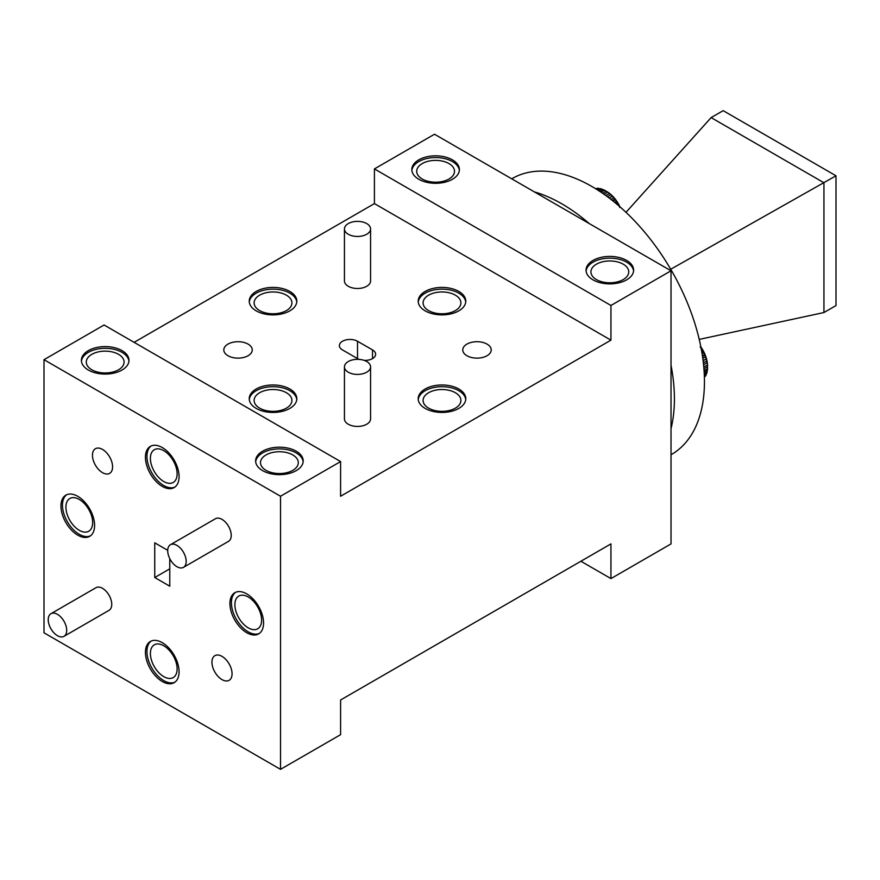 <?xml version="1.0" encoding="UTF-8"?>
<svg xmlns="http://www.w3.org/2000/svg" width="880" height="880" viewBox="0 0 880 880"><rect width="100%" height="100%" fill="white"/><g stroke="black" fill="none" stroke-linecap="round" stroke-linejoin="round"><path stroke-width="1.32" d="M704.352 376.013L706.101 375.012L706.277 373.758M706.101 375.012A25.091 14.487 -120 0 1 705.452 376.178L704.374 376.794M704.396 377.465L704.748 376.585M702.097 353.738L703.714 352.803L703.538 351.351A22.968 13.255 60 0 1 705.243 355.058L704.583 354.684L702.438 355.916M704.583 354.684A25.091 14.487 -120 0 0 703.714 352.803M700.876 347.006A22.968 13.255 60 0 1 701.437 347.809A22.968 13.255 60 0 1 703.538 351.351L702.592 350.669L701.668 351.197M702.592 350.669A25.091 14.487 -120 0 0 701.525 348.876L700.183 346.874M702.801 358.413L705.452 356.884L705.243 355.058A22.968 13.255 60 0 1 706.508 358.82L703.076 360.525M706.101 358.787A25.091 14.487 -120 0 0 705.452 356.884M703.362 362.901L706.695 360.976L706.508 358.82A22.968 13.255 60 0 1 707.289 362.505L703.582 364.87M707.091 362.846A25.091 14.487 -120 0 0 706.695 360.976M703.78 367.048L707.399 364.969L707.289 362.505A22.968 13.255 60 0 1 707.542 366.003L707.531 366.74L703.934 368.808M707.531 366.74A25.091 14.487 -120 0 0 707.399 364.969M704.253 373.736L707.091 372.097A25.091 14.487 -120 0 1 706.695 373.505L704.308 374.891M707.091 372.097L707.201 370.436M704.077 370.7L707.531 368.709A25.091 14.487 -120 0 1 707.399 370.326L704.165 372.185M707.531 368.709L707.542 366.003M703.109 360.778L706.508 358.82M702.548 356.62L705.243 355.058M701.855 352.319L703.538 351.351M609.334 198.154L612.535 196.042A22.968 13.255 60 0 1 615.153 199.012L613.679 197.923L611.028 199.452M613.679 197.923A25.091 14.487 -120 0 0 612.348 196.416M613.008 201.014L615.142 199.782L615.153 199.012A22.968 13.255 60 0 1 617.507 202.345L616.341 201.465L614.724 202.4M616.341 201.465A25.091 14.487 -120 0 0 615.142 199.782M619.707 207.482L619.52 205.942L618.387 205.469M618.64 205.326A25.091 14.487 -120 0 0 617.628 203.511L617.507 202.345A22.968 13.255 60 0 1 619.52 205.942A22.968 13.255 60 0 1 619.938 206.822M616.704 204.039L617.628 203.511M596.266 188.683L595.32 188.54M595.892 188.892L596.97 188.276A25.091 14.487 -120 0 1 598.301 188.298L596.552 189.31M597.509 189.915L599.896 188.529A25.091 14.487 -120 0 1 601.315 188.903L598.488 190.531M599.775 191.378L602.998 189.519A25.091 14.487 -120 0 1 604.472 190.212L601.018 192.203M610.753 194.799A25.091 14.487 -120 0 0 609.334 193.523L609.73 193.523A22.968 13.255 60 0 1 612.535 196.042L610.753 194.799L607.42 196.724M605.814 195.547L609.334 193.523M599.478 188.771L598.301 188.298M602.811 189.629L601.315 188.903M602.591 193.27L606.177 191.202L606.826 191.554A22.968 13.255 60 0 1 609.73 193.523L607.651 192.203A25.091 14.487 -120 0 0 606.177 191.202L604.472 190.212M607.651 192.203L604.043 194.282M615.835 203.313L617.507 202.345M612.447 200.574L615.153 199.012M609.136 198L612.535 196.042M280.522 496.243L340.593 461.56L340.593 496.243L610.94 340.153L610.94 305.47L374.418 168.916L434.5 134.233L671.022 270.787L671.022 543.906L610.94 578.589L610.94 543.895L340.593 699.985L340.593 734.668L280.522 769.351L44 632.797L44 359.689L280.522 496.243L280.522 769.351M610.94 305.47L671.022 270.787M162.261 486.387A23.793 13.739 -120 0 0 174.152 487.564A23.793 13.739 -120 0 0 174.152 460.097A23.793 13.739 -120 0 0 150.37 446.369A23.793 13.739 -120 0 0 146.718 465.432A23.793 13.739 -120 0 0 162.261 486.387M183.469 567.358L228.525 541.343A13.068 7.546 -120 0 0 228.525 526.262A13.068 7.546 -120 0 0 215.468 518.716L170.412 544.731A13.068 7.546 -120 0 0 168.41 555.192A13.068 7.546 -120 0 0 176.946 566.709A13.068 7.546 -120 0 0 183.469 567.358A13.068 7.546 -120 0 0 183.469 552.266A13.068 7.546 -120 0 0 170.412 544.731M102.52 472.67A14.234 8.217 -120 0 0 109.637 473.374A14.234 8.217 -120 0 0 109.637 456.94A14.234 8.217 -120 0 0 95.403 448.723A14.234 8.217 -120 0 0 93.225 460.13A14.234 8.217 -120 0 0 102.52 472.67M94.6 525.459A23.793 13.739 -120 0 0 84.216 501.512A23.793 13.739 -120 0 0 65.879 495.143A23.793 13.739 -120 0 0 60.962 506.033A23.793 13.739 -120 0 0 77.781 535.172A23.793 13.739 -120 0 0 89.672 536.349A23.793 13.739 -120 0 0 94.6 525.459M167.706 550.319L154.748 542.839L154.748 577.522L169.774 586.201L169.774 558.624M263.56 623.007A23.793 13.739 -120 0 0 253.176 599.071A23.793 13.739 -120 0 0 234.85 592.691A23.793 13.739 -120 0 0 229.922 603.581A23.793 13.739 -120 0 0 246.741 632.72A23.793 13.739 -120 0 0 258.643 633.897A23.793 13.739 -120 0 0 263.56 623.007M44 359.689L104.082 324.995L340.593 461.56M374.418 168.916L374.418 203.599L134.112 342.342M222.002 679.613A14.234 8.217 -120 0 0 229.119 680.317A14.234 8.217 -120 0 0 229.119 663.883A14.234 8.217 -120 0 0 214.885 655.666A14.234 8.217 -120 0 0 212.707 667.062A14.234 8.217 -120 0 0 222.002 679.613M162.261 681.494A23.793 13.739 -120 0 0 174.152 682.671A23.793 13.739 -120 0 0 174.152 655.204A23.793 13.739 -120 0 0 150.37 641.465A23.793 13.739 -120 0 0 146.718 660.528A23.793 13.739 -120 0 0 162.261 681.494M63.998 636.339L109.054 610.324A13.068 7.546 -120 0 0 109.054 595.243A13.068 7.546 -120 0 0 95.986 587.697L50.93 613.712A13.068 7.546 -120 0 0 48.928 624.173A13.068 7.546 -120 0 0 57.464 635.69A13.068 7.546 -120 0 0 63.998 636.339A13.068 7.546 -120 0 0 63.998 621.247A13.068 7.546 -120 0 0 50.93 613.712M374.418 203.599L610.94 340.153M711.117 117.601L823.944 182.754L823.944 312.532L836 305.58L836 175.791L723.162 110.649L711.117 117.601L626.01 212.333M836 175.791L670.714 269.247M823.944 312.532L699.237 339.405M671.022 454.74L671.462 454.487A159.302 91.971 -120 0 0 704.451 381.557A159.302 91.971 -120 0 0 634.92 221.243A159.302 91.971 -120 0 0 512.16 178.563L511.72 178.816M262.592 470.624A23.793 13.739 0 0 0 288.519 473.605A23.793 13.739 0 0 0 303.204 460.911A23.793 13.739 0 0 0 279.411 447.183A23.793 13.739 0 0 0 255.618 460.911A23.793 13.739 0 0 0 262.592 470.624M88.363 370.04A23.793 13.739 0 0 0 114.29 373.021A23.793 13.739 0 0 0 128.975 360.327A23.793 13.739 0 0 0 105.193 346.588A23.793 13.739 0 0 0 81.4 360.327A23.793 13.739 0 0 0 88.363 370.04M671.022 428.626A159.302 91.971 -120 0 0 674.41 398.893A159.302 91.971 -120 0 0 671.022 365.255M589.215 223.553A159.302 91.971 -120 0 0 534.325 191.873M593.01 279.862A23.793 13.739 0 0 0 618.937 282.832A23.793 13.739 0 0 0 633.622 270.149A23.793 13.739 0 0 0 609.829 256.41A23.793 13.739 0 0 0 586.047 270.149A23.793 13.739 0 0 0 593.01 279.862M418.792 179.267A23.793 13.739 0 0 0 444.708 182.248A23.793 13.739 0 0 0 459.393 169.565A23.793 13.739 0 0 0 435.611 155.826A23.793 13.739 0 0 0 411.818 169.565A23.793 13.739 0 0 0 418.792 179.267M580.899 561.242L610.94 578.589M466.928 355.729A14.234 8.217 0 0 0 482.427 357.511A14.234 8.217 0 0 0 491.216 349.921A14.234 8.217 0 0 0 476.982 341.704A14.234 8.217 0 0 0 462.759 349.921A14.234 8.217 0 0 0 466.928 355.729M227.975 355.729A14.234 8.217 0 0 0 243.474 357.511A14.234 8.217 0 0 0 252.263 349.921A14.234 8.217 0 0 0 238.029 341.704A14.234 8.217 0 0 0 223.806 349.921A14.234 8.217 0 0 0 227.975 355.729M344.443 228.91L344.443 280.94A13.068 7.546 0 0 0 357.511 288.486A13.068 7.546 0 0 0 370.568 280.94L370.568 228.91A13.068 7.546 0 0 0 366.751 223.586A13.068 7.546 0 0 0 352.506 221.947A13.068 7.546 0 0 0 344.443 228.91A13.068 7.546 0 0 0 348.271 234.245A13.068 7.546 0 0 0 362.505 235.884A13.068 7.546 0 0 0 370.568 228.91M344.443 366.872L344.443 418.902A13.068 7.546 0 0 0 357.511 426.437A13.068 7.546 0 0 0 370.568 418.902L370.568 366.872A13.068 7.546 0 0 0 366.751 361.537A13.068 7.546 0 0 0 352.506 359.909A13.068 7.546 0 0 0 344.443 366.872A13.068 7.546 0 0 0 348.271 372.207A13.068 7.546 0 0 0 362.505 373.835A13.068 7.546 0 0 0 370.568 366.872M425.172 310.86A23.793 13.739 0 0 0 451.099 313.83A23.793 13.739 0 0 0 465.784 301.147A23.793 13.739 0 0 0 441.991 287.408A23.793 13.739 0 0 0 418.198 301.147A23.793 13.739 0 0 0 425.172 310.86M425.172 408.408A23.793 13.739 0 0 0 451.099 411.389A23.793 13.739 0 0 0 465.784 398.695A23.793 13.739 0 0 0 441.991 384.967A23.793 13.739 0 0 0 418.198 398.695A23.793 13.739 0 0 0 425.172 408.408M256.201 408.408A23.793 13.739 0 0 0 282.128 411.389A23.793 13.739 0 0 0 296.813 398.695A23.793 13.739 0 0 0 273.031 384.967A23.793 13.739 0 0 0 249.238 398.695A23.793 13.739 0 0 0 256.201 408.408M256.201 310.86A23.793 13.739 0 0 0 282.128 313.83A23.793 13.739 0 0 0 296.813 301.147A23.793 13.739 0 0 0 273.031 287.408A23.793 13.739 0 0 0 249.238 301.147A23.793 13.739 0 0 0 256.201 310.86M364.111 360.371A10.615 6.127 0 0 0 375.639 354.255A10.615 6.127 0 0 0 372.526 349.921L357.511 341.253A10.615 6.127 0 0 0 345.939 339.922A10.615 6.127 0 0 0 339.383 345.587A10.615 6.127 0 0 0 342.485 349.921L357.511 358.589A10.615 6.127 0 0 0 359.227 359.392M259.655 310.596A18.909 10.912 0 0 0 280.258 312.961A18.909 10.912 0 0 0 291.929 302.885A18.909 10.912 0 0 0 273.031 291.962A18.909 10.912 0 0 0 254.122 302.885A18.909 10.912 0 0 0 259.655 310.596M296.769 302.016A23.793 13.739 0 0 0 273.031 289.146A23.793 13.739 0 0 0 249.282 302.016M259.655 408.144A18.909 10.912 0 0 0 280.258 410.52A18.909 10.912 0 0 0 291.929 400.433A18.909 10.912 0 0 0 273.031 389.521A18.909 10.912 0 0 0 254.122 400.433A18.909 10.912 0 0 0 259.655 408.144M296.769 399.564A23.793 13.739 0 0 0 273.031 386.694A23.793 13.739 0 0 0 249.282 399.564M428.626 408.144A18.909 10.912 0 0 0 449.229 410.52A18.909 10.912 0 0 0 460.9 400.433A18.909 10.912 0 0 0 441.991 389.521A18.909 10.912 0 0 0 423.093 400.433A18.909 10.912 0 0 0 428.626 408.144M465.729 399.564A23.793 13.739 0 0 0 441.991 386.694A23.793 13.739 0 0 0 418.253 399.564M428.626 310.596A18.909 10.912 0 0 0 449.229 312.961A18.909 10.912 0 0 0 460.9 302.885A18.909 10.912 0 0 0 441.991 291.962A18.909 10.912 0 0 0 423.093 302.885A18.909 10.912 0 0 0 428.626 310.596M465.729 302.016A23.793 13.739 0 0 0 441.991 289.146A23.793 13.739 0 0 0 418.253 302.016M163.768 676.643A18.909 10.912 -120 0 0 173.217 677.578A18.909 10.912 -120 0 0 173.217 655.743A18.909 10.912 -120 0 0 154.308 644.831A18.909 10.912 -120 0 0 151.415 659.978A18.909 10.912 -120 0 0 163.768 676.643M151.14 641.08A23.793 13.739 -120 0 0 148.434 660.352A23.793 13.739 -120 0 0 163.768 680.625A23.793 13.739 -120 0 0 174.878 682.198M79.277 530.31A18.909 10.912 -120 0 0 88.737 531.245A18.909 10.912 -120 0 0 88.737 509.421A18.909 10.912 -120 0 0 69.828 498.509A18.909 10.912 -120 0 0 66.935 513.656A18.909 10.912 -120 0 0 79.277 530.31M66.66 494.747A23.793 13.739 -120 0 0 63.954 514.019A23.793 13.739 -120 0 0 79.277 534.303A23.793 13.739 -120 0 0 90.398 535.865M163.768 481.536A18.909 10.912 -120 0 0 173.217 482.471A18.909 10.912 -120 0 0 173.217 460.647A18.909 10.912 -120 0 0 154.308 449.724A18.909 10.912 -120 0 0 151.415 464.871A18.909 10.912 -120 0 0 163.768 481.536M151.14 445.973A23.793 13.739 -120 0 0 148.434 465.245A23.793 13.739 -120 0 0 163.768 485.518A23.793 13.739 -120 0 0 174.878 487.091M248.248 627.858A18.909 10.912 -120 0 0 257.697 628.793A18.909 10.912 -120 0 0 257.697 606.969A18.909 10.912 -120 0 0 238.799 596.057A18.909 10.912 -120 0 0 235.895 611.204A18.909 10.912 -120 0 0 248.248 627.858M235.62 592.295A23.793 13.739 -120 0 0 232.914 611.578A23.793 13.739 -120 0 0 248.248 631.851A23.793 13.739 -120 0 0 259.369 633.424M169.774 568.854L154.748 577.522M91.817 369.776A18.909 10.912 0 0 0 112.42 372.141A18.909 10.912 0 0 0 124.091 362.065A18.909 10.912 0 0 0 105.193 351.142A18.909 10.912 0 0 0 86.284 362.065A18.909 10.912 0 0 0 91.817 369.776M128.931 361.196A23.793 13.739 0 0 0 105.193 348.326A23.793 13.739 0 0 0 81.444 361.196M596.464 279.598A18.909 10.912 0 0 0 617.067 281.963A18.909 10.912 0 0 0 628.738 271.876A18.909 10.912 0 0 0 609.829 260.964A18.909 10.912 0 0 0 590.931 271.876A18.909 10.912 0 0 0 596.464 279.598M633.567 271.018A23.793 13.739 0 0 0 609.829 258.148A23.793 13.739 0 0 0 586.091 271.018M422.246 179.014A18.909 10.912 0 0 0 442.838 181.379A18.909 10.912 0 0 0 454.509 171.292A18.909 10.912 0 0 0 435.611 160.38A18.909 10.912 0 0 0 416.702 171.292A18.909 10.912 0 0 0 422.246 179.014M459.349 170.423A23.793 13.739 0 0 0 435.611 157.564A23.793 13.739 0 0 0 411.862 170.423M266.046 470.36A18.909 10.912 0 0 0 286.649 472.725A18.909 10.912 0 0 0 298.309 462.649A18.909 10.912 0 0 0 279.411 451.737A18.909 10.912 0 0 0 260.502 462.649A18.909 10.912 0 0 0 266.046 470.36M303.149 461.78A23.793 13.739 0 0 0 279.411 448.91A23.793 13.739 0 0 0 255.673 461.78M357.511 358.589L357.511 341.253M372.526 358.589L372.526 349.921"/></g></svg>
